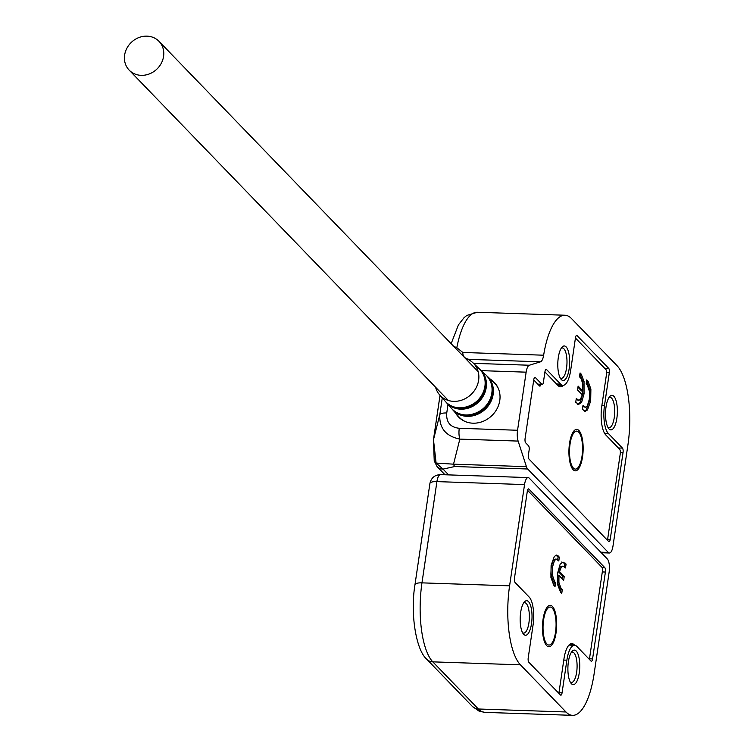 <?xml version="1.0" encoding="UTF-8"?>
<svg xmlns="http://www.w3.org/2000/svg" width="753" height="753" viewBox="0 0 753 753"><rect width="100%" height="100%" fill="white"/><g stroke="black" fill="none" stroke-linecap="round" stroke-linejoin="round"><path stroke-width="1.13" d="M569.532 443.376A20.736 7.088 -88.1 0 1 574.115 430.716A20.736 7.088 -88.1 0 1 581.42 435.234A20.736 7.088 -88.1 0 1 582.54 456.845A20.736 7.088 -88.1 0 1 572.798 469.317A20.736 7.088 -88.1 0 1 569.532 443.376M573.89 432.749L573.381 432.73A17.281 5.911 91.9 0 0 572.628 432.843M578.737 404.314L575.716 402.337L576.29 398.469L578.812 400.351L580.403 399.429L582.276 394.845L577.551 389.96L578.116 386.091L582.841 390.976L582.888 384.021L580.874 378.241L579.49 376.811L580.064 372.942L581.241 374.156L584.027 381.413L584.055 393.81L581.645 402.196L578.784 404.314M604.612 433.389L608.358 433.512L622.449 448.101A3.454 1.186 -88.1 0 1 623.051 452.497L610.222 539.374L607.633 539.289A3.454 1.186 -88.1 0 1 607.426 540.24M607.633 539.289L620.265 453.711A3.454 1.186 -88.1 0 0 619.663 449.325L605.779 434.952A22.806 7.803 -88.1 0 1 601.807 405.989L606.532 373.977A3.454 1.186 -88.1 0 0 605.93 369.591L575.443 338.031M563.395 385.301A22.806 7.803 -88.1 0 1 560.467 386.797A22.806 7.803 -88.1 0 1 558.058 385.564L544.918 371.973M540.955 384.416A3.454 1.186 -88.1 0 1 539.863 386.12A3.454 1.186 -88.1 0 1 539.496 385.941L533.736 379.973M586.201 383.757L586.775 379.889L588.065 381.225L590.889 389.028L590.681 401.048L587.462 409.98L585.156 411.336L582.436 409.284L583.001 405.415L585.486 407.269L587.331 405.858L589.307 399.335L589.637 392.068L587.265 384.849L586.201 383.757M581.241 374.156L579.895 374.072M582.841 390.976L581.542 390.939L577.956 387.221M576.13 399.589L578.812 400.351M577.344 399.561L576.139 399.514M581.645 402.196L580.356 402.149L577.551 404.276M584.055 393.81L582.756 393.763L580.356 402.149M584.027 381.413L582.728 381.366L582.756 393.763M579.942 374.109L582.728 381.366M588.065 381.225L586.606 381.018M585.486 407.269L582.841 406.535M584.027 406.479L582.85 406.441M584.516 411.185L586.163 409.943L587.462 409.98M590.681 401.048L589.383 401.001L586.163 409.943M590.889 389.028L589.59 388.99L589.383 401.001M586.766 381.178L589.59 388.99M571.471 467.105A17.281 5.911 91.9 0 0 572.205 467.265L572.713 467.284M561.23 348.234A15.201 5.196 -88.1 0 1 562.284 347.961A15.201 5.196 -88.1 0 1 566.548 368.095A15.201 5.196 -88.1 0 1 561.258 378.345A15.201 5.196 -88.1 0 1 560.223 377.997M608.951 397.622A15.201 5.196 -88.1 0 1 610.005 397.349A15.201 5.196 -88.1 0 1 614.269 417.482A15.201 5.196 -88.1 0 1 608.979 427.742A15.201 5.196 -88.1 0 1 607.944 427.393M569.146 368.829A17.281 5.911 91.9 0 0 568.204 350.823A17.281 5.911 91.9 0 0 562.115 347.067A17.281 5.911 91.9 0 0 558.293 357.609A17.281 5.911 91.9 0 0 561.023 379.23A17.281 5.911 91.9 0 0 569.146 368.829M616.867 418.216A17.281 5.911 91.9 0 0 615.926 400.219A17.281 5.911 91.9 0 0 609.836 396.454A17.281 5.911 91.9 0 0 606.014 406.996A17.281 5.911 91.9 0 0 608.744 428.617A17.281 5.911 91.9 0 0 616.867 418.216M455.593 413.068A24.877 22.195 -44 0 0 458.521 416.964A24.877 22.195 -44 0 0 482.984 421.388A24.877 22.195 -44 0 0 499.785 400.464A24.877 22.195 -44 0 0 494.307 382.383A24.877 22.195 -44 0 0 490.514 379.324M467.999 359.445A27.645 27.447 -24.3 0 1 469.298 359.397C464.799 358.597 462.643 356.291 462.841 352.46L456.817 347.717L452.939 345.985M440.016 395.325L433.427 439.912A10.363 3.059 8.4 0 1 433.483 439.696L440.034 395.353M448.619 474.889L443.037 469.11L454.756 466.521A10.363 3.549 -88.1 0 1 453.522 464.177L436.091 463.048L434.236 460.874L437.022 466.512A10.363 9.252 136 0 0 443.037 469.11L436.091 463.048L433.483 439.696L439.808 414.63A10.363 3.059 8.4 0 1 446.745 412.983L448.016 404.436M454.756 466.521L527.674 468.997L608.292 552.438A10.363 3.549 -88.1 0 0 609.393 553.003A10.363 3.549 -88.1 0 0 612.998 546.01L627.946 444.759A62.198 21.272 -88.1 0 0 617.112 365.76L571.546 318.604A62.198 21.272 -88.1 0 0 564.976 315.234A62.198 21.272 -88.1 0 0 543.647 355.209A10.363 3.549 91.9 0 1 540.503 361.816L469.298 359.397L469.731 360.358M527.674 468.997A10.363 3.549 -88.1 0 1 526.432 466.662L453.522 464.177L459.838 439.112C445.767 436.175 439.093 428.015 439.808 414.63L442.275 397.904M526.432 466.662L518.13 441.089A10.363 3.549 -88.1 0 1 517.556 430.264L526.14 372.17A10.363 3.549 -88.1 0 1 529.331 365.233L540.503 361.816M608.358 433.512A22.119 7.568 -88.1 0 1 604.499 405.425L609.318 372.763A3.454 1.186 -88.1 0 0 608.716 368.377L577.052 335.593A3.454 1.186 -88.1 0 0 576.685 335.405A3.454 1.186 -88.1 0 0 575.48 337.739L570.661 370.401A22.119 7.568 -88.1 0 1 562.971 385.32A22.119 7.568 -88.1 0 1 560.637 384.124L546.537 369.535A3.454 1.186 -88.1 0 0 546.17 369.346A3.454 1.186 -88.1 0 0 544.965 371.671L543.421 382.129A3.454 1.186 -88.1 0 1 542.216 384.454A3.454 1.186 -88.1 0 1 541.859 384.265L535.345 377.535A3.454 1.186 -88.1 0 0 534.988 377.347A3.454 1.186 -88.1 0 0 533.783 379.681L525.095 438.472A3.454 1.186 -88.1 0 0 525.698 442.858L528.521 445.776A3.454 1.186 -88.1 0 1 529.124 450.162L528.446 454.737A3.454 1.186 -88.1 0 0 529.048 459.132L608.659 541.52A3.454 1.186 -88.1 0 0 609.026 541.708A3.454 1.186 -88.1 0 0 610.222 539.374M518.13 441.089L459.838 439.112A10.363 3.549 -88.1 0 1 459.274 428.288C450.238 427.299 446.058 422.198 446.745 412.983M465.42 358.447A23.155 20.651 136 0 1 472.922 362.767A23.155 20.651 136 0 1 478.635 380.209A23.155 20.651 136 0 1 462.558 399.843A23.155 20.651 136 0 1 439.648 394.911A23.155 20.651 136 0 1 435.592 387.268M451.414 408.305A24.002 21.413 -44 0 0 474.494 413.661A24.002 21.413 -44 0 0 491.587 394.44A24.002 21.413 -44 0 0 491.831 393.066A24.002 21.413 -44 0 0 485.901 374.975L479.717 369.196A23.644 21.093 -44 0 1 480.376 369.779A23.644 21.093 -44 0 1 486.212 387.588A23.644 21.093 -44 0 1 485.977 388.953A23.644 21.093 -44 0 1 469.138 407.881A23.644 21.093 -44 0 1 446.407 402.601L445.842 401.933A23.644 21.093 -44 0 0 446.407 402.601L452.035 408.983C463.161 421.944 488.819 412.54 491.624 394.525C492.999 387.117 491.314 380.811 486.551 375.625A24.087 21.489 -44 0 1 487.2 376.199A24.087 21.489 -44 0 1 493.149 394.346A24.087 21.489 -44 0 1 492.904 395.73A24.087 21.489 -44 0 1 475.745 415.025A24.087 21.489 -44 0 1 452.591 409.641L452.016 408.964A24.087 21.489 -44 0 0 452.591 409.641L458.793 416.71A24.538 21.884 -44 0 0 465.006 421.435M498.552 389.019A24.538 21.884 -44 0 0 494.043 382.646L485.901 374.975M570.059 462.841A17.281 5.911 91.9 0 0 571.715 466.06L573.071 467.717A19.004 6.504 -88.1 0 1 570.068 443.931A19.004 6.504 -88.1 0 1 574.275 432.335A19.004 6.504 -88.1 0 1 580.977 436.476A19.004 6.504 -88.1 0 1 582.003 456.28A19.004 6.504 -88.1 0 1 573.071 467.717M574.275 432.335L572.807 433.897A17.281 5.911 91.9 0 0 570.934 436.994M124.631 55.082A20.736 18.496 -44 0 0 129.196 70.151A20.736 18.496 -44 0 0 149.574 73.832A20.736 18.496 -44 0 0 163.57 56.409A20.736 18.496 -44 0 0 159.015 41.34A20.736 18.496 -44 0 0 138.627 37.65A20.736 18.496 -44 0 0 124.631 55.082M556.062 632.774A20.736 7.088 -88.1 0 1 546.32 645.246A20.736 7.088 -88.1 0 1 543.054 619.305A20.736 7.088 -88.1 0 1 547.638 606.645A20.736 7.088 -88.1 0 1 554.942 611.163A20.736 7.088 -88.1 0 1 556.062 632.774M544.984 643.034A17.281 5.911 91.9 0 0 545.727 643.194L546.236 643.213M562.952 562.077L566.077 564.063L565.512 567.931L562.99 566.049L561.39 566.971L559.526 571.546L564.251 576.44L563.677 580.309L558.961 575.414L558.905 582.38L560.929 588.159L562.312 589.59L561.738 593.458L560.561 592.244L557.775 584.987L557.747 572.591L560.147 564.204L563.018 562.086M558.557 692.995A3.454 1.186 -88.1 0 0 559.215 691.009L563.941 658.997A22.806 7.803 -88.1 0 1 571.875 643.617A22.806 7.803 -88.1 0 1 574.285 644.85L574.699 645.283M527.514 490.259L601.769 567.113A3.454 1.186 -88.1 0 1 602.372 571.499L589.74 657.077A3.454 1.186 -88.1 0 1 589.072 659.063M555.601 582.643L555.027 586.512L553.737 585.175L550.914 577.363L551.111 565.352L554.34 556.42L556.646 555.065L559.366 557.116L558.792 560.985L556.316 559.131L554.462 560.543L552.495 567.065L552.165 574.332L554.537 581.551L555.601 582.643L554.302 582.596L553.239 581.504L550.867 574.285L551.196 567.018L553.163 560.496L555.017 559.084L556.316 559.131M560.609 592.291L561.013 589.543L559.63 588.112L557.606 582.333L557.662 575.377L558.961 575.414M562.312 589.59L561.013 589.543M560.929 588.159L559.63 588.112M558.905 582.38L557.606 582.333M564.251 576.44L562.952 576.393L562.547 579.132M559.526 571.546L558.227 571.508L562.952 576.393M561.39 566.971L560.1 566.924L558.227 571.508M562.99 566.049L560.1 566.924M566.077 564.063L564.778 564.016L564.374 566.764M565.07 563.018L563.781 562.98L564.778 564.016M561.653 562.039L563.781 562.98M553.897 585.335L554.302 582.596M554.537 581.551L553.239 581.504M552.165 574.332L550.867 574.285M552.495 567.065L551.196 567.018M554.462 560.543L553.163 560.496M557.662 559.818L558.067 557.069L555.987 555.168M559.366 557.116L558.067 557.069M558.124 555.827L556.825 555.789M547.412 608.678L546.904 608.659A17.281 5.911 91.9 0 0 546.151 608.772M571.329 652.39A15.201 5.196 -88.1 0 1 572.393 652.117A15.201 5.196 -88.1 0 1 576.647 672.25A15.201 5.196 -88.1 0 1 571.358 682.5A15.201 5.196 -88.1 0 1 570.322 682.152M523.608 603.002A15.201 5.196 -88.1 0 1 524.672 602.72A15.201 5.196 -88.1 0 1 528.926 622.853A15.201 5.196 -88.1 0 1 523.636 633.113A15.201 5.196 -88.1 0 1 522.601 632.765M568.393 661.765A17.281 5.911 91.9 0 0 571.122 683.385A17.281 5.911 91.9 0 0 579.245 672.984A17.281 5.911 91.9 0 0 578.313 654.978A17.281 5.911 91.9 0 0 572.214 651.223A17.281 5.911 91.9 0 0 568.393 661.765M520.671 612.377A17.281 5.911 91.9 0 0 523.401 633.998A17.281 5.911 91.9 0 0 531.524 623.597A17.281 5.911 91.9 0 0 530.592 605.591A17.281 5.911 91.9 0 0 524.493 601.826A17.281 5.911 91.9 0 0 520.671 612.377M429.916 483.464C431.215 477.844 434.754 474.889 440.524 474.616A10.363 3.549 -88.1 0 0 436.919 481.609L524.54 484.584L509.593 585.834L421.972 582.86L436.919 481.609A10.363 3.059 -171.6 0 0 429.916 483.464L414.969 584.714A10.363 3.059 8.4 0 1 421.972 582.86A62.198 21.272 -88.1 0 0 432.806 661.859L520.427 664.833L565.983 711.98L478.362 708.997L432.806 661.859A10.363 9.252 136 0 1 426.8 659.261L472.357 706.408A10.363 9.252 -44 0 0 478.362 708.997A62.198 21.272 -88.1 0 0 484.932 712.376L478.917 711.02L472.357 706.408M524.54 484.584A10.363 3.549 -88.1 0 1 528.145 477.59A10.363 3.549 -88.1 0 1 529.246 478.155L607.332 558.971A10.363 3.549 -88.1 0 1 609.139 572.139L594.183 673.389A62.198 21.272 -88.1 0 1 572.553 715.35A62.198 21.272 -88.1 0 1 565.983 711.98M520.427 664.833A62.198 21.272 -88.1 0 1 509.593 585.834M515.09 582.493A3.454 1.186 -88.1 0 1 514.487 578.097L527.316 491.22A3.454 1.186 -88.1 0 1 528.512 488.885A3.454 1.186 -88.1 0 1 528.879 489.074L604.8 567.649A3.454 1.186 -88.1 0 1 605.403 572.035L592.573 658.922A3.454 1.186 -88.1 0 1 591.369 661.247A3.454 1.186 -88.1 0 1 591.001 661.059L576.911 646.469A22.119 7.568 -88.1 0 0 574.567 645.274A22.119 7.568 -88.1 0 0 566.877 660.193L562.058 692.854A3.454 1.186 -88.1 0 1 560.853 695.188A3.454 1.186 -88.1 0 1 560.486 695L528.822 662.216A3.454 1.186 -88.1 0 1 528.22 657.83L533.039 625.169A22.119 7.568 -88.1 0 0 529.19 597.082L515.09 582.493M552.213 608.076A19.004 6.504 -88.1 0 1 555.526 632.209A19.004 6.504 -88.1 0 1 546.904 644.003A19.004 6.504 -88.1 0 1 546.593 643.646A19.004 6.504 -88.1 0 1 543.064 625.818A19.004 6.504 -88.1 0 1 547.798 608.264A19.004 6.504 -88.1 0 1 552.213 608.076M547.798 608.264L546.33 609.826A17.281 5.911 91.9 0 0 544.457 612.923M543.581 638.77A17.281 5.911 91.9 0 0 545.238 641.989A17.281 5.911 91.9 0 0 545.52 642.309M456.817 347.717A62.198 21.272 -88.1 0 1 477.355 312.25L564.976 315.234M462.841 352.46L543.647 355.209M608.292 552.438L600.772 552.184M529.331 365.233L473.524 363.341M481.299 370.645L526.14 372.17M517.556 430.264L459.274 428.288M541.859 384.265L537.755 384.134M534.602 377.507L535.345 377.535M545.793 369.507L546.537 369.535M560.637 384.124L556.533 383.983M608.716 368.377L604.621 368.236M576.309 335.574L577.052 335.593M606.636 372.669L609.318 372.763M604.499 405.425L601.901 405.34M622.449 448.101L618.354 447.969M620.368 452.402L623.051 452.497M479.087 368.575L479.736 369.205C484.405 374.297 486.061 380.481 484.706 387.757C481.958 405.434 456.77 414.658 445.851 401.942L445.239 401.283A23.559 21.018 -44 0 0 467.895 406.545A23.559 21.018 -44 0 0 484.668 387.673A23.559 21.018 -44 0 0 484.913 386.317A23.559 21.018 -44 0 0 479.087 368.575L472.922 362.767M483.087 373.968A23.164 20.67 136 0 1 485.327 388.699A23.164 20.67 136 0 1 450.501 405.462M490.071 380.67A23.588 21.046 136 0 1 492.236 395.476A23.588 21.046 136 0 1 456.958 412.663M569.39 644.681L574.285 644.85M604.8 567.649L602.052 567.555M528.135 489.045L528.879 489.074M592.573 658.922L589.232 658.809M602.306 571.932L605.403 572.035M563.781 660.089L566.877 660.193M562.058 692.854L558.717 692.741M451.151 343.688L458.426 324.882L464.074 317.653L466.832 315.432L477.355 312.25M433.427 439.912L434.236 460.874M445.004 474.767L437.022 466.512M609.393 553.003L601.299 552.73M557.653 385.141L562.971 385.32M537.934 384.312L542.216 384.454M439.648 394.911L445.239 401.283M129.196 70.151L448.374 400.483M159.015 41.34L478.193 371.671M414.969 584.714C410.056 614.373 416.24 650.432 426.8 659.261M572.553 715.35L484.932 712.376M528.145 477.59L440.524 474.616M568.986 645.086L574.567 645.274M545.238 641.989L546.593 643.646"/></g></svg>
